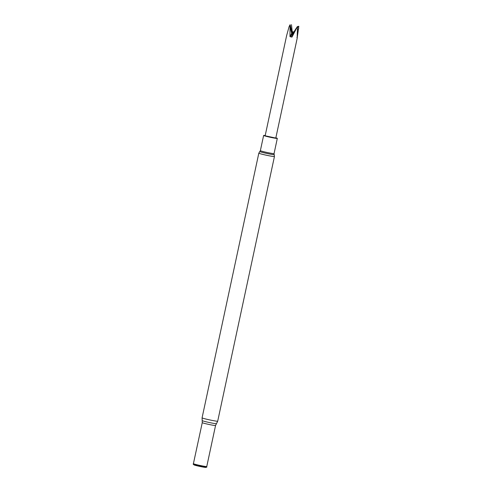 <?xml version="1.0" encoding="UTF-8"?>
<svg xmlns="http://www.w3.org/2000/svg" width="492" height="492" viewBox="0 0 492 492"><rect width="100%" height="100%" fill="white"/><g stroke="black" fill="none" stroke-linecap="round" stroke-linejoin="round"><path stroke-width="0.74" d="M298.828 26.304L297.174 37.958L297.482 26.433L291.965 37.103L289.985 36.654L290.046 24.772L289.093 26.666L286.615 35.652L265.145 135.786L275.797 138.067L297.26 37.939M265.194 135.552A7.005 0.381 12.1 0 0 263.626 135.46A7.005 0.381 12.1 0 0 269.21 137.04A7.005 0.381 12.1 0 0 277.316 138.393A7.005 0.381 12.1 0 0 275.846 137.834M206.855 467.043A7.005 0.381 -167.9 0 1 206.818 467.086A7.005 0.381 -167.9 0 1 199.93 465.961A7.005 0.381 -167.9 0 1 193.19 464.165A7.005 0.381 -167.9 0 1 193.172 464.11L193.356 463.907A6.863 0.375 -167.9 0 0 199.98 465.721A6.863 0.375 -167.9 0 0 206.769 466.785L206.855 467.043M206.818 467.086L205.834 467.4A6.107 0.332 -167.9 0 1 199.832 466.422A6.107 0.332 -167.9 0 1 193.953 464.854L193.19 464.165M293.798 32.546L293.029 31.691L293.361 32.306L293.017 33.542A194.512 53.284 103 0 0 293.509 32.57L297.482 26.433M296.947 37.478A194.512 193.768 63.6 0 0 297.26 37.927L296.934 37.607M290.151 24.778L291.965 32.226L293.029 31.691L293.546 32.509M292.254 32.201L291.479 24.662M293.017 33.542L296.172 28.327M298.558 26.248L297.555 27.577M297.543 29.975L298.736 28.468M289.985 36.654A194.512 53.284 103 0 0 292.31 32.146M290.963 36.869L293.029 31.691M292.291 32.066L291.676 33.241L290.065 26.955M291.676 33.241A194.512 13.29 102.3 0 0 291.965 32.226M291.965 37.103A194.512 13.29 102.3 0 0 293.318 32.374M202.083 417.831L258.823 153.16A7.989 0.437 12.1 0 0 265.194 154.962A7.989 0.437 12.1 0 0 274.444 156.505L217.698 421.183A7.989 0.437 -167.9 0 1 209.801 419.934A7.989 0.437 -167.9 0 1 202.083 417.831L202.267 422.64L193.356 463.907M217.698 421.183L216.468 423.661A7.306 0.4 -167.9 0 1 209.248 422.511A7.306 0.4 -167.9 0 1 202.187 420.599M216.468 423.661L215.558 425.488A6.796 0.369 -167.9 0 1 208.836 424.424A6.796 0.369 -167.9 0 1 202.267 422.64M215.558 425.488L206.757 466.527A6.796 0.369 -167.9 0 1 200.035 465.463A6.796 0.369 -167.9 0 1 193.473 463.679M258.823 153.16L260.366 150.65A7.005 0.381 12.1 0 0 265.957 152.231A7.005 0.381 12.1 0 0 274.062 153.584L277.316 138.393M259.831 151.518A7.349 0.4 12.1 0 0 265.686 153.196A7.349 0.4 12.1 0 0 274.192 154.599L274.062 153.584M260.366 150.65L263.626 135.46M274.444 156.505L274.192 154.599"/></g></svg>
